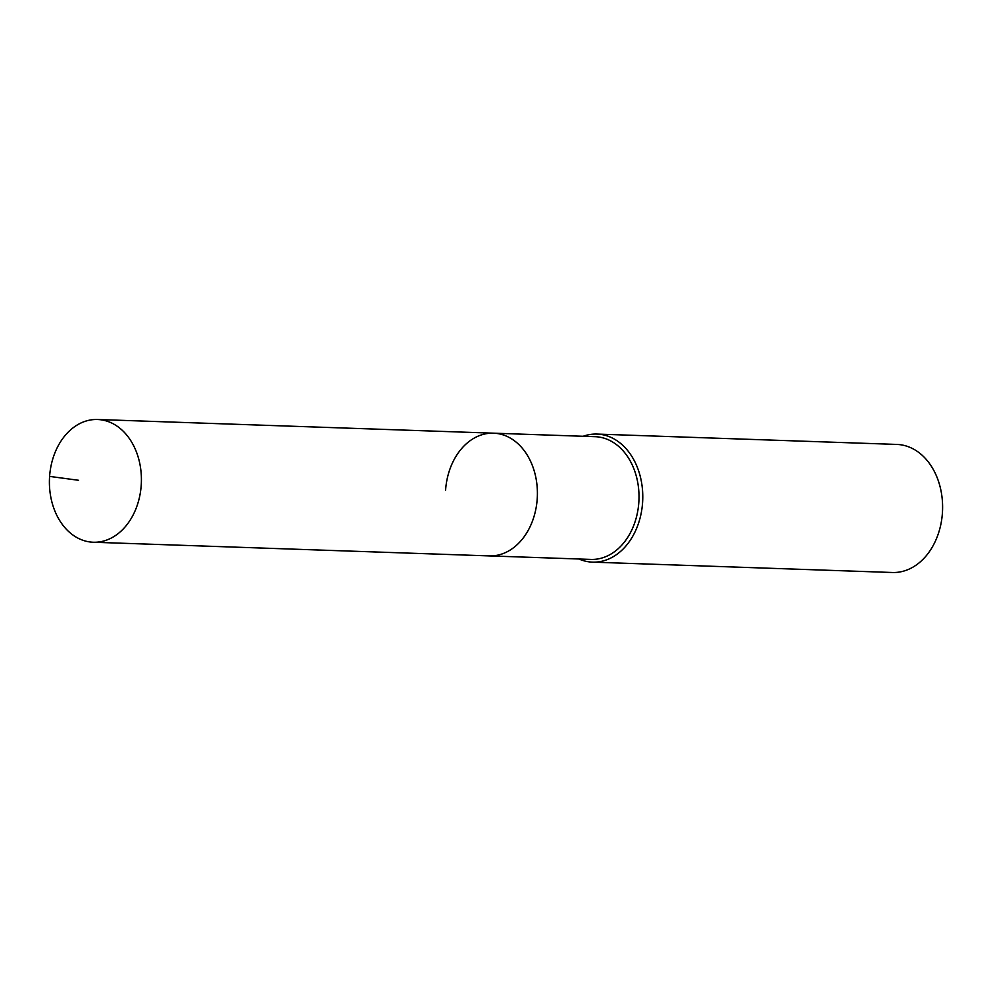 <?xml version="1.0" encoding="UTF-8"?>
<svg xmlns="http://www.w3.org/2000/svg" width="992" height="992" viewBox="0 0 992 992"><rect width="100%" height="100%" fill="white"/><g stroke="black" fill="none" stroke-linecap="round" stroke-linejoin="round"><path stroke-width="1.49" d="M49.6 476.396A61.405 45.992 -88 0 0 93.285 542.24A61.405 45.992 -88 0 0 141.211 485.348A61.405 45.992 -88 0 0 97.526 419.504A61.405 45.992 -88 0 0 49.6 476.396L78.566 480.289M93.285 542.24L489.292 555.904A61.405 45.992 -88 0 0 537.205 499.013A61.405 45.992 -88 0 0 493.52 433.182L595.126 436.691A61.405 45.992 -88 0 1 638.811 502.522A61.405 45.992 -88 0 1 590.885 559.414L489.292 555.904A61.405 45.992 -88 0 0 537.205 499.013A61.405 45.992 -88 0 0 493.52 433.182A61.405 45.992 -88 0 0 445.594 490.06M578.956 559.004A64.071 47.988 -88 0 0 592.559 562.142A64.071 47.988 -88 0 0 642.568 502.783A64.071 47.988 -88 0 0 596.986 434.074A64.071 47.988 -88 0 0 583.197 436.269M592.559 562.142L892.391 572.496A64.071 47.988 -88 0 0 942.4 513.137A64.071 47.988 -88 0 0 896.818 444.428L596.986 434.074M493.52 433.182L97.526 419.504"/></g></svg>
